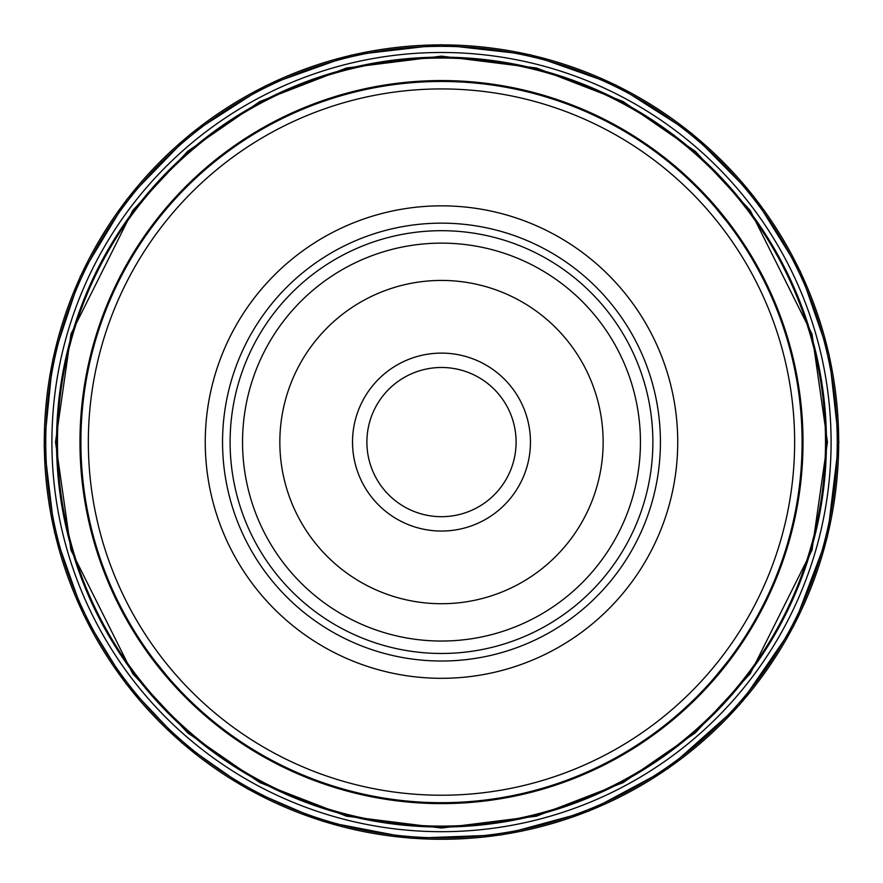 <?xml version="1.0" encoding="UTF-8"?>
<svg xmlns="http://www.w3.org/2000/svg" width="883" height="883" viewBox="0 0 883 883"><rect width="100%" height="100%" fill="white"/><g stroke="black" fill="none" stroke-linecap="round" stroke-linejoin="round"><path stroke-width="1.32" d="M827.448 442.085L812.007 550.153L750.263 673.663L695.274 732.879L623.122 782.636L536.5 816.168L441.489 828.044L346.489 816.168L259.867 782.636L187.715 732.879L132.726 673.663L70.971 550.153L55.53 442.085L70.971 334.017L132.726 210.507L187.715 151.291L259.867 101.534L346.489 68.002L441.489 56.126L536.5 68.002L623.122 101.534L695.274 151.291L750.263 210.507L812.007 334.017L827.448 442.085M242.538 442.085A198.951 198.951 0 0 1 540.97 269.79A198.951 198.951 0 0 1 540.97 614.38A198.951 198.951 0 0 1 242.538 442.085A198.951 198.951 0 0 1 540.97 269.79A198.951 198.951 0 0 1 540.97 614.38A198.951 198.951 0 0 1 242.538 442.085M279.845 442.085A161.655 161.655 0 0 1 522.317 302.085A161.655 161.655 0 0 1 522.317 582.074A161.655 161.655 0 0 1 279.845 442.085M230.099 442.085A211.39 211.39 0 0 1 547.184 259.017A211.39 211.39 0 0 1 547.184 625.153A211.39 211.39 0 0 1 230.099 442.085M205.253 442.085A236.236 236.236 0 0 1 559.612 237.494A236.236 236.236 0 0 1 559.612 646.665A236.236 236.236 0 0 1 205.253 442.085M88.344 442.085A353.145 353.145 0 0 1 618.067 136.247A353.145 353.145 0 0 1 618.067 747.912A353.145 353.145 0 0 1 88.344 442.085M80.883 442.085A360.606 360.606 0 0 1 621.798 129.79A360.606 360.606 0 0 1 621.798 754.38A360.606 360.606 0 0 1 80.883 442.085M155.496 661.72L167.925 677.029L155.496 661.72M715.053 207.141L727.493 222.439L715.053 207.141M715.053 677.029L727.493 661.72L715.087 676.996M366.886 442.085A74.613 74.613 0 0 1 478.796 377.471A74.613 74.613 0 0 1 478.796 506.699A74.613 74.613 0 0 1 366.886 442.085M352.527 442.085A88.962 88.962 0 0 1 485.97 365.032A88.962 88.962 0 0 1 485.97 519.127A88.962 88.962 0 0 1 352.527 442.085M826.433 442.085A384.944 384.944 0 0 1 249.017 775.462A384.944 384.944 0 0 1 249.017 108.708A384.944 384.944 0 0 1 826.433 442.085A384.944 384.944 0 0 1 249.017 775.462A384.944 384.944 0 0 1 249.017 108.708A384.944 384.944 0 0 1 826.433 442.085M44.293 442.085A397.195 397.195 0 0 0 640.087 786.069A397.195 397.195 0 0 0 640.087 98.101A397.195 397.195 0 0 0 44.293 442.085M45.739 442.085A395.761 395.761 0 0 0 639.369 784.821A395.761 395.761 0 0 0 639.369 99.349A395.761 395.761 0 0 0 45.739 442.085M51.898 442.085A389.602 389.602 0 0 1 441.489 52.483A389.602 389.602 0 0 1 831.091 442.085A389.602 389.602 0 0 1 441.489 831.687A389.602 389.602 0 0 1 51.898 442.085M222.549 442.085A218.94 218.94 0 0 1 550.959 252.483A218.94 218.94 0 0 1 550.959 631.687A218.94 218.94 0 0 1 222.549 442.085M825.517 442.085A384.028 384.028 0 0 0 441.489 58.057A384.028 384.028 0 0 0 57.461 442.085A384.028 384.028 0 0 0 441.489 826.113A384.028 384.028 0 0 0 825.517 442.085M79.967 442.085A361.522 361.522 0 0 1 622.25 128.995A361.522 361.522 0 0 1 622.25 755.175A361.522 361.522 0 0 1 79.967 442.085M838.85 442.085L829.071 354.469L800.208 271.158L753.696 196.269L691.808 133.476L615.661 84.934L530.517 54.823L440.772 44.724L351.07 55.154L266.026 85.563L190.055 134.393L127.075 199.105L80.331 276.379L52.881 359.16L44.15 445.926L54.558 532.504L83.598 614.734L126.048 683.729L181.611 742.669L247.957 789.126L322.361 821.168L411.036 838.276L501.279 834.921L588.431 811.278L668.012 768.563L739.402 705.042L793.563 626.323L827.36 536.952L838.85 442.085"/></g></svg>
